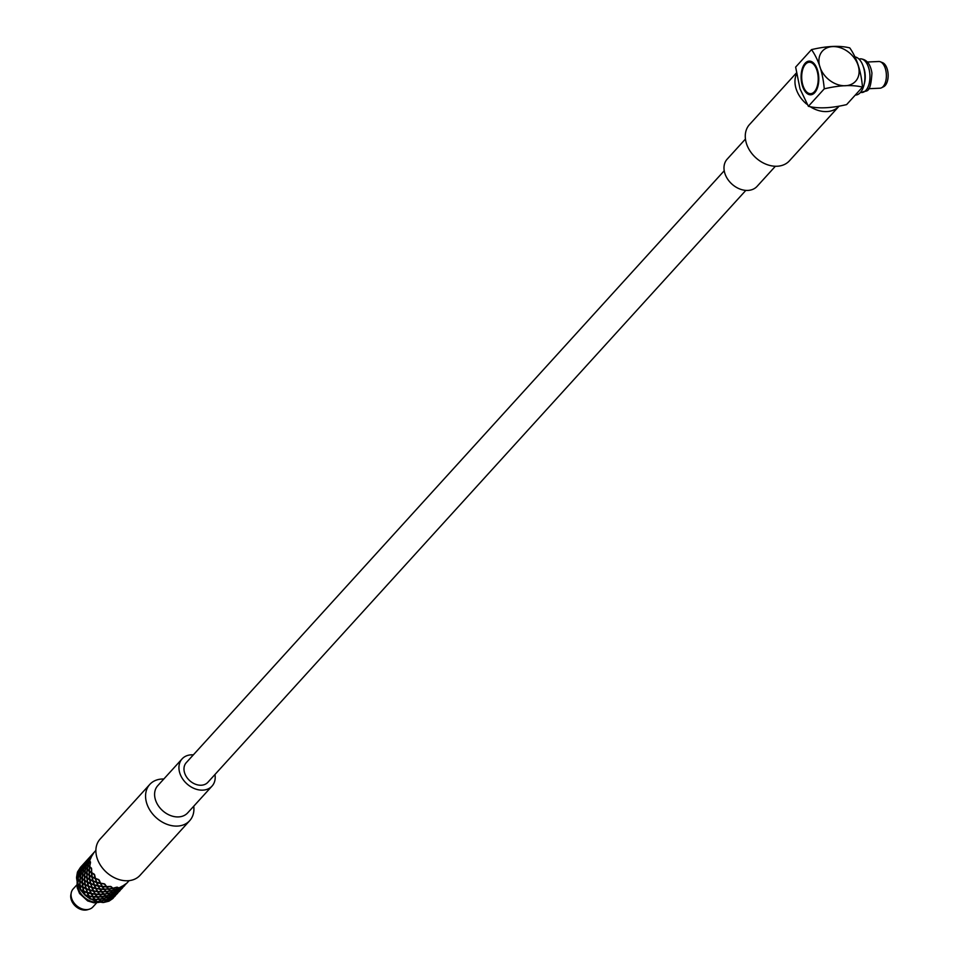 <?xml version="1.0" encoding="UTF-8"?>
<svg xmlns="http://www.w3.org/2000/svg" width="958" height="958" viewBox="0 0 958 958"><rect width="100%" height="100%" fill="white"/><g stroke="black" fill="none" stroke-linecap="round" stroke-linejoin="round"><path stroke-width="1.44" d="M796.337 74.389A26.968 20.31 42.3 0 0 796.194 89.058A26.968 20.31 42.3 0 0 806.72 104.147M810.672 106.997A26.968 20.31 42.3 0 0 838.945 106.326L789.404 160.836A26.968 20.31 42.3 0 1 766.089 164.237A26.968 20.31 42.3 0 1 746.51 143.724A26.968 20.31 42.3 0 1 749.491 124.564L796.158 73.227M745.444 139.042L727.158 159.172A20.226 15.232 42.3 0 0 724.919 173.542A20.226 15.232 42.3 0 0 739.6 188.918A20.226 15.232 42.3 0 0 757.083 186.367L775.381 166.249M808.432 93.656L808.301 93.668A16.849 8.826 87.4 0 1 806.48 91.956L806.349 91.776A16.633 8.718 87.4 0 1 805.953 91.261A16.633 8.718 87.4 0 1 805.69 90.902M808.301 93.668L808.133 93.465A16.633 8.718 87.4 0 0 809.582 94.231L809.761 94.447A16.849 8.826 87.4 0 0 811.187 94.746M812.42 94.387A16.633 8.718 87.4 0 1 811.534 94.531M810.025 61.156L809.905 61.312A16.633 8.718 87.4 0 0 808.456 61.635L809.378 61.372M805.498 64.222A15.723 8.239 87.4 0 1 816.216 68.449A15.723 8.239 87.4 0 1 816.168 89.01A15.723 8.239 87.4 0 1 805.439 90.567A15.723 8.239 87.4 0 1 804.337 65.791A15.723 8.239 87.4 0 1 805.498 64.222M804.612 65.36A16.849 8.826 87.4 0 1 804.888 64.881A16.849 8.826 87.4 0 1 805.522 63.947L805.403 64.138A16.633 8.718 87.4 0 1 806.001 63.408A16.633 8.718 87.4 0 1 806.636 62.773L806.78 62.569A16.849 8.826 87.4 0 1 808.612 61.408M855.302 95.046L855.734 95.034A19.1 10.011 -92.6 0 0 864.906 76.484A19.1 10.011 -92.6 0 0 855.063 56.929M858.081 65.312A22.417 16.885 42.3 0 0 825.832 48.415A22.417 16.885 42.3 0 0 830.023 80.604A22.417 16.885 42.3 0 0 852.177 83.921A22.417 16.885 42.3 0 0 858.081 65.312M824.263 88.831C839.735 85.19 852.476 84.627 862.499 87.118L846.621 104.602C831.161 108.23 818.407 108.805 808.384 106.302L824.263 88.831C822.838 72.76 818.587 59.683 811.522 49.612C826.982 45.972 839.735 45.397 849.758 47.9C856.775 57.827 861.026 70.904 862.499 87.118M808.384 106.302L800.026 88.878L795.643 67.084L811.522 49.612M814.731 92.663A16.849 8.826 87.4 0 1 810.707 94.794A16.849 8.826 87.4 0 1 801.128 78.352A16.849 8.826 87.4 0 1 809.199 61.12A16.849 8.826 87.4 0 1 816.97 68.545A16.849 8.826 87.4 0 1 814.731 92.663M864.188 84.172A15.172 7.951 -92.6 0 0 863.421 66.928M868.595 88.723L879.947 88.208A13.364 7.005 -92.6 0 0 881.552 87.777L883.683 86.699A12.358 6.478 -92.6 0 0 887.12 68.736A12.358 6.478 -92.6 0 0 882.605 62.677L880.39 61.791A13.364 7.005 -92.6 0 0 878.761 61.504L867.409 62.007M881.552 87.777A13.364 7.005 -92.6 0 0 885.264 68.353A13.364 7.005 -92.6 0 0 880.39 61.791M724.224 170.752L186.259 762.664A14.609 11.005 42.3 0 0 189.672 780.626A14.609 11.005 42.3 0 0 207.874 782.303L745.839 190.391M94.016 852.452L91.513 856.488A22.465 16.933 -137.7 0 0 91.297 857.063L89.657 860.595L90.471 862.032A22.465 16.933 -137.7 0 0 90.471 862.691L89.705 866.511L91.393 868.116A22.465 16.933 -137.7 0 0 91.609 868.798L91.705 872.642L94.195 874.151A22.465 16.933 -137.7 0 0 94.614 874.798L95.453 878.402L98.614 879.552A22.465 16.933 -137.7 0 0 99.189 880.091L100.578 883.204L104.194 883.779A22.465 16.933 -137.7 0 0 104.877 884.162L106.589 886.593L110.421 886.425A22.465 16.933 -137.7 0 0 111.128 886.605L112.888 888.246L116.648 887.228A22.465 16.933 -137.7 0 0 117.319 887.204L118.876 887.97L122.301 886.114A22.465 16.933 -137.7 0 0 122.863 885.875L126.803 883.18A22.465 16.933 -137.7 0 0 127.21 882.749L129.138 880.641M93.836 852.656L92.028 854.656M127.043 882.941L123.57 886.138L119.055 888.042L116.864 887.359L113.116 888.413L110.637 886.665L106.805 886.88L104.41 884.114L100.135 883.12L98.77 879.959L95.07 878.246L94.279 874.618L91.74 873.121L91.369 868.595L89.645 867.002L90.339 862.499L89.477 861.05L91.597 855.362M91.285 855.865L89.214 859.182L89.585 860.428M89.477 861.05L88.268 864.775L89.525 866.319M89.645 867.002L89.31 870.87L91.417 872.451M91.74 873.121L92.207 876.893L95.07 878.246M95.572 878.845L96.698 882.234L100.135 883.12M100.758 883.575L102.338 886.39L106.11 886.593M106.805 886.88L108.577 888.94L112.409 888.341M113.116 888.413L114.792 889.635L118.433 888.186M119.055 888.042L120.397 888.401L123.57 886.138M124.061 885.791L126.971 883.025M92.315 855.183L90.28 856.668L89.19 859.039L91.645 855.075M124.277 885.144L120.54 888.425L114.337 889.79L112.637 888.521L108.805 889.168L106.326 886.88L102.554 886.713L100.315 883.492L96.866 882.641L95.189 878.69L91.872 876.714L91.441 872.93L89.286 871.361L89.453 866.798L88.148 865.242L89.19 859.039M88.974 859.613L87.346 863.146L88.148 864.583M88.148 865.242L87.394 869.062L89.07 870.666M89.286 871.361L89.381 875.193L91.872 876.714M92.291 877.348L93.13 880.953L96.291 882.102M96.866 882.641L98.255 885.755L101.871 886.342M102.554 886.713L104.266 889.144L108.098 888.976M108.805 889.168L110.577 890.796L114.337 889.79M114.996 889.754L116.553 890.521L119.978 888.665M120.54 888.425L124.48 885.743M91.513 855.219L89.717 857.206M124.768 885.432L121.247 888.677L116.744 890.593L114.541 889.91L110.793 890.964L108.314 889.216L103.787 889.144L102.087 886.665L97.812 885.671L96.447 882.522L92.746 880.797L91.956 877.181L89.417 875.672L89.046 871.157L87.322 869.541L88.016 865.05L87.166 863.601L89.274 857.913M88.962 858.416L86.891 861.733L87.274 862.978M87.166 863.601L85.957 867.313L87.202 868.858M87.322 869.541L86.986 873.421L89.094 875.001M89.417 875.672L89.896 879.444L92.746 880.797M93.249 881.396L94.387 884.785L97.812 885.671M98.446 886.126L100.027 888.94L103.787 889.144M104.494 889.431L106.266 891.479L110.098 890.892M110.793 890.964L112.481 892.173L116.11 890.736M116.744 890.593L118.073 890.952L121.247 888.677M121.75 888.341L124.648 885.575M89.992 857.733L86.879 861.589L89.334 857.626M121.953 887.683L118.229 890.976L112.014 892.329L110.314 891.072L106.482 891.718L104.015 889.431L100.231 889.264L98.003 886.042L94.543 885.192L92.866 881.24L89.561 879.264L89.13 875.48L86.747 873.217L87.13 869.349L85.825 867.134L86.879 861.589M86.663 862.164L85.022 865.697L85.825 867.134M85.837 867.792L85.07 871.624L86.747 873.217M86.974 873.912L87.058 877.756L89.561 879.264M89.98 879.899L90.806 883.504L93.968 884.653M94.543 885.192L95.932 888.317L99.56 888.88M100.231 889.264L101.943 891.706L105.775 891.527M106.482 891.718L108.254 893.347L112.014 892.329M112.685 892.305L114.23 893.084L117.666 891.215M118.229 890.976L122.169 888.282M89.202 857.769L87.406 859.745M122.444 887.982L118.924 891.239L114.421 893.143L112.218 892.461L108.47 893.527L106.003 891.766L101.464 891.694L99.764 889.216L95.489 888.222L94.123 885.072L90.435 883.348L89.633 879.719L87.094 878.235L86.735 873.708L84.999 872.103L85.693 867.601L84.843 866.152L86.95 860.464M86.639 860.979L84.579 864.284L84.951 865.529M84.843 866.152L83.645 869.864L84.891 871.421M84.999 872.103L84.675 875.971L86.771 877.552M87.094 878.235L87.573 881.983L90.435 883.348M90.926 883.947L92.076 887.336L95.489 888.222M96.123 888.689L97.716 891.479L101.464 891.694M102.171 891.982L103.943 894.03L107.775 893.443M108.47 893.527L110.17 894.724L113.786 893.287M114.421 893.143L115.762 893.503L118.924 891.239M119.427 890.904L122.325 888.126M87.681 860.284L84.555 864.14L87.01 860.164M119.642 890.233L115.918 893.527L109.703 894.88L107.991 893.622L103.464 894.077L101.692 891.982L97.92 891.814L95.68 888.593L92.231 887.743L90.555 883.791L87.657 882.45L86.807 878.031L84.436 875.768L84.807 871.9L83.514 869.684L84.555 864.14M84.352 864.715L82.699 868.259L83.514 869.684M83.514 870.343L82.747 874.175L84.436 875.768M84.663 876.45L84.735 880.306L87.238 881.803M87.657 882.45L88.483 886.066L91.657 887.204M92.231 887.743L93.609 890.868L97.249 891.431M97.92 891.814L99.62 894.257L103.464 894.077M104.171 894.257L105.931 895.898L109.703 894.88M110.374 894.856L111.906 895.634L115.343 893.766M115.918 893.527L119.846 890.832M86.879 860.308L85.082 862.296M120.133 890.533L116.601 893.79L112.098 895.706L109.907 895.011L106.146 896.077L103.68 894.317L99.848 894.544L97.453 891.766L93.165 890.772L91.812 887.623L88.112 885.899L87.322 882.27L84.771 880.785L84.412 876.259L82.675 874.654L83.382 870.151L82.52 868.714L84.639 863.026M76.88 884.857L73.143 888.952A13.364 10.071 42.3 0 0 71.239 892.832A13.364 10.071 42.3 0 0 86.831 909.621A13.364 10.071 42.3 0 0 89.262 909.214A13.364 10.071 42.3 0 0 92.938 906.939L96.662 902.843M71.239 892.832L70.88 894.58A12.358 9.317 42.3 0 0 85.31 910.1A12.358 9.317 42.3 0 0 87.549 909.729L89.262 909.214M96.495 901.729L94.734 899.646L90.747 898.867L96.447 901.717L103.428 902.52L108.961 901.179L113.307 898.053M85.262 895.395L90.28 899.083L88.723 896.245L85.25 895.395M84.699 894.868L83.597 891.443L80.7 890.114L84.699 894.856M80.256 889.455L80.676 890.102L80.256 889.455M77.694 884.102L80.28 889.455L79.849 885.695L77.694 884.114M77.466 883.408L76.556 877.995L77.861 879.552L77.478 883.42M77.394 872.355L76.556 877.324L77.814 873.636L77.382 872.355M80.52 867.337L77.598 871.792L80.723 867.936M102.757 902.544L101.045 901.286L96.471 901.741M112.697 897.885L112.9 898.484M103.416 902.508L107.021 901.011L108.961 901.179L112.888 898.496M101.512 901.179L103.201 902.388L106.841 900.939L105.272 900.113L96.986 901.694L94.938 899.047L90.747 899.143L89.082 895.742L85.106 894.988L84.076 891.06L80.616 889.647L80.424 885.443L77.718 883.623L78.484 879.468L76.676 877.528L78.436 873.696L77.622 871.936L80.436 867.409M112.469 898.556L115.379 895.778L108.805 901.167L106.841 900.939M100.818 901.095L99.045 899.418L95.213 899.634M94.519 899.346L92.818 896.868L89.166 896.341M88.543 895.874L87.178 892.724L83.981 891.599M83.478 891L82.687 887.371L80.149 885.887M79.825 885.204L79.777 881.36L78.041 879.755M77.933 879.073L78.748 875.253L77.885 873.804M77.993 873.181L79.682 868.631M82.244 865.409L80.005 868.116M107.464 900.795L111.978 898.891M79.921 869.241L82.376 865.278L79.706 869.816L80.125 871.085L78.867 874.786L80.173 877.001L80.017 881.564L82.16 883.144L82.604 886.916L85.909 888.892L87.585 892.844L91.034 893.706L93.273 896.916L97.045 897.095L101.297 900.999L105.236 899.478L107.284 900.724L110.697 898.293L112.349 898.58L115.008 895.335M98.818 899.179L94.998 899.358L93.273 896.916M92.603 896.532L88.986 895.97L87.585 892.844M87.022 892.305L83.849 891.156L83.023 887.551M82.604 886.916L80.113 885.408L80.017 881.564M79.801 880.869L78.113 879.264L78.879 875.444M78.867 874.786L78.065 873.349L79.706 869.816M105.057 899.981L103.356 898.736L99.524 899.37M111.272 898.628L115.211 895.934M105.727 899.957L109.332 898.472L110.709 898.867M109.775 898.257L111.116 898.604L114.289 896.341L109.152 898.388L107.583 897.562L99.309 899.131L97.249 896.496L93.07 896.592L91.393 893.191L87.429 892.437L86.4 888.509L82.939 887.096L82.747 882.905L80.029 881.073L80.795 876.917L78.999 874.977L80.759 871.145L79.933 869.385L82.759 864.858M114.78 896.005L117.69 893.227L114.289 896.341M109.152 898.388L105.524 899.837L103.835 898.628M103.141 898.544L101.368 896.868L97.524 897.095M96.83 896.808L95.129 894.317L91.489 893.79M90.854 893.323L89.489 890.162L86.292 889.048M85.789 888.449L84.999 884.821L82.46 883.336M82.137 882.665L82.101 878.797L80.364 877.205M80.244 876.522L81.059 872.702L80.209 871.265M80.304 870.63L82.005 866.08M84.567 862.859L82.316 865.577M85.37 862.835L82.244 866.691L81.202 872.894L82.484 874.45L82.34 879.001L84.484 880.594L84.927 884.354L88.232 886.342L89.908 890.293L93.357 891.156L95.596 894.365L99.369 894.544L103.62 898.448L107.559 896.928L109.595 898.185L113.008 895.73L114.673 896.029L117.331 892.784M101.141 896.628L97.309 896.808L95.596 894.365M94.926 893.982L91.297 893.419L89.908 890.293M89.334 889.754L86.172 888.605L85.346 885M84.927 884.354L82.424 882.857L82.34 879.001M82.125 878.318L80.436 876.726L81.202 872.894M81.191 872.223L80.388 870.798L82.029 867.253M82.244 866.691L84.699 862.715M107.38 897.43L105.667 896.185L101.847 896.808M113.595 896.077L117.535 893.383M113.032 896.317L111.655 895.922L108.05 897.395M105.452 896.005L101.632 896.58L99.848 894.544M99.153 894.257L95.393 894.03L93.8 891.239M93.165 890.772L89.753 889.886L88.615 886.497M88.112 885.899L85.262 884.533L84.771 880.785M84.448 880.115L82.352 878.522L82.675 874.654M82.568 873.971L81.322 872.415L82.52 868.714M82.627 868.08L82.256 866.822L84.316 863.529M120.013 890.677L117.104 893.455M116.601 893.79L113.439 896.053L112.098 895.706M111.463 895.838L107.847 897.275L106.146 896.077M193.744 806.205A26.968 20.31 -137.7 0 1 189.696 820.683L140.012 875.349A26.968 20.31 -137.7 0 1 106.398 872.247A26.968 20.31 -137.7 0 1 100.099 839.088L149.795 784.41A26.968 20.31 -137.7 0 1 162.094 779.022A26.968 20.31 -137.7 0 1 163.818 779.01M189.696 820.683A26.968 20.31 -137.7 0 1 156.082 817.581A26.968 20.31 -137.7 0 1 149.795 784.41M214.963 774.507A20.226 15.232 -137.7 0 1 212.041 786.087L187.684 812.875A20.226 15.232 -137.7 0 1 162.477 810.54A20.226 15.232 -137.7 0 1 157.759 785.668L182.104 758.88A20.226 15.232 -137.7 0 1 191.337 754.832A20.226 15.232 -137.7 0 1 193.348 754.856M212.041 786.087A20.226 15.232 -137.7 0 1 186.822 783.764A20.226 15.232 -137.7 0 1 182.104 758.88M858.955 59.025L860.344 58.833C866.643 59.24 870.499 63.994 871.936 73.107C870.451 96.279 865.972 89.214 861.865 92.507A16.849 8.826 -92.6 0 0 869.912 75.275A16.849 8.826 -92.6 0 0 860.344 58.833A16.849 8.826 87.4 0 1 860.368 58.833A16.849 8.826 87.4 0 1 869.936 75.275A16.849 8.826 87.4 0 1 861.865 92.507A16.849 8.826 87.4 0 1 861.853 92.507L860.452 92.447M77.358 883.036A16.849 12.694 42.3 0 0 98.423 902.185A16.849 12.694 -137.7 0 1 77.358 883.001M805.439 90.567L805.953 91.261M804.337 65.791L804.888 64.881M99.392 902.34L93.932 902.807L87.657 900.927L79.562 893.503L77.167 887.599L77.107 882.079M95.872 850.417L93.968 852.512M93.716 852.8L91.944 854.74M91.393 855.35L89.633 857.29M89.07 857.901L87.31 859.841M82.113 865.553L80.352 867.493M84.436 863.002L82.675 864.942M86.759 860.452L84.999 862.392"/></g></svg>
